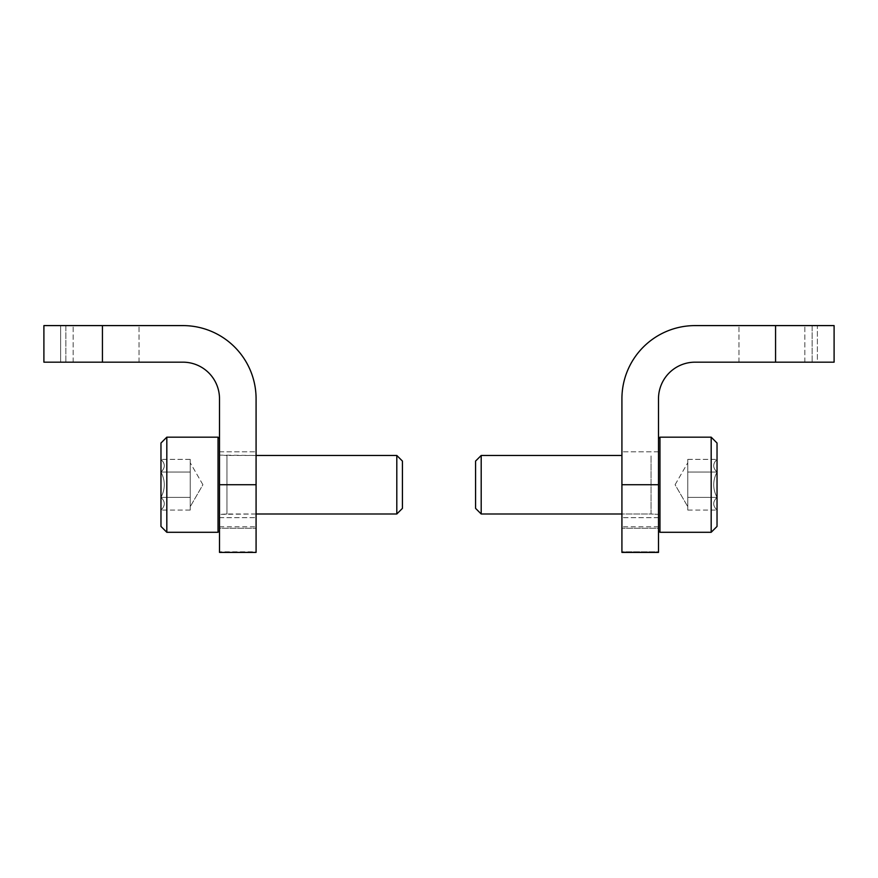 <?xml version="1.0" encoding="UTF-8"?>
<svg xmlns="http://www.w3.org/2000/svg" width="878" height="878" viewBox="0 0 878 878"><rect width="100%" height="100%" fill="white"/><g stroke="black" fill="none" stroke-linecap="round" stroke-linejoin="round"><path stroke-width="0.66" stroke-dasharray="4.39 3.29" d="M219.5 484.733L219.5 398.755A36.58 36.58 0 0 0 182.92 362.175L43.9 362.175L43.9 325.595L43.9 362.175L60.626 362.175L43.9 362.175L43.9 325.595L182.92 325.595A73.17 73.17 0 0 1 256.08 398.755L256.08 552.405L256.08 551.812L256.08 552.405L219.5 552.405L219.5 451.808L219.5 517.658L219.5 451.808L219.5 484.733L256.08 484.733M256.08 551.812L256.08 526.8L256.08 551.812L219.5 551.812L256.08 551.812M65.85 325.595L139.02 325.595L65.85 325.595L139.02 325.595L65.85 325.595L65.85 362.175L139.02 362.175L65.85 362.175L139.02 362.175L65.85 362.175L65.85 325.595M60.626 325.595L43.9 325.595L73.17 325.595L60.626 325.595L60.626 362.175L73.17 362.175L60.626 362.175L60.626 325.595M219.5 528.26L219.5 526.8L219.5 528.26L256.08 528.26L219.5 528.26M73.17 362.175L73.17 325.595L73.17 362.175M160.97 472.057C165.393 467.875 165.393 463.65 160.97 459.381C165.393 463.573 165.393 467.798 160.97 472.057L160.97 459.381L160.97 472.057C165.382 480.486 165.382 488.936 160.97 497.398C165.382 488.98 165.382 480.529 160.97 472.057L160.97 497.398L160.97 472.057C165.393 467.875 165.393 463.65 160.97 459.381C165.393 463.573 165.393 467.798 160.97 472.057L160.97 459.381L160.97 472.057C165.382 480.486 165.382 488.936 160.97 497.398C165.393 501.59 165.393 505.816 160.97 510.074C165.393 505.893 165.393 501.667 160.97 497.398L160.97 510.074L160.97 497.398C165.382 488.98 165.382 480.529 160.97 472.057L160.97 497.398L160.97 472.057L190.23 472.057L190.23 510.074L190.23 465.724L190.23 472.057L160.97 472.057L190.23 472.057L190.23 459.381L190.23 503.742L190.23 497.398L160.97 497.398C165.393 501.59 165.393 505.816 160.97 510.074C165.393 505.893 165.393 501.667 160.97 497.398L160.97 510.074L160.97 497.398L190.23 497.398L190.23 510.074L160.97 510.074L190.23 510.074L190.23 465.724L190.23 472.057L160.97 472.057M166.82 437.167L160.97 443.028L160.97 526.438L160.97 443.028L160.97 526.438L166.82 532.287L166.82 437.167L166.82 532.287L218.04 532.287L218.04 437.167L218.04 532.287L218.04 437.167L166.82 437.167L166.82 532.287M219.5 530.828L219.5 438.638L219.5 530.828L219.5 438.638L219.5 530.828L218.04 532.287M256.08 513.992L219.5 514.365L219.5 455.1L219.5 514.365L219.5 455.1L219.5 514.365L226.963 513.992L226.963 455.462L226.963 513.992L396.801 513.992L396.801 455.462L396.801 513.992L396.801 455.462L226.963 455.462L226.963 513.992L226.963 455.462L219.5 455.1L256.08 455.462M396.801 455.462L402.42 461.071L402.42 508.384L402.42 461.071L402.42 508.384L396.801 513.992M190.23 459.381L160.97 459.381L190.23 459.381L190.23 465.724L190.23 459.381M202.906 484.733L190.23 462.783L202.906 484.733L190.23 506.683L202.906 484.733M190.23 497.398L160.97 497.398L190.23 497.398M658.5 484.733L658.5 398.755A36.58 36.58 0 0 1 695.08 362.175L834.1 362.175L834.1 325.595L817.374 325.595L834.1 325.595L834.1 362.175L834.1 325.595L695.08 325.595A73.17 73.17 0 0 0 621.92 398.755L621.92 552.405L621.92 551.812L621.92 552.405L658.5 552.405L658.5 451.808L658.5 517.658L658.5 451.808L658.5 484.733L621.92 484.733M621.92 551.812L621.92 526.8L621.92 551.812L658.5 551.812L658.5 528.26L658.5 552.405L658.5 551.812L621.92 551.812M812.15 325.595L738.98 325.595L812.15 325.595L738.98 325.595L812.15 325.595L812.15 362.175L738.98 362.175L812.15 362.175L738.98 362.175L812.15 362.175L812.15 325.595M817.374 325.595L804.83 325.595L817.374 325.595L817.374 362.175L804.83 362.175L834.1 362.175L817.374 362.175L817.374 325.595M658.5 528.26L658.5 526.8L658.5 528.26L621.92 528.26L658.5 528.26M804.83 362.175L804.83 325.595L804.83 362.175M717.03 472.057C712.607 467.875 712.607 463.65 717.03 459.381C712.607 463.573 712.607 467.798 717.03 472.057L717.03 459.381L717.03 472.057C712.618 480.486 712.618 488.936 717.03 497.398C712.618 488.98 712.618 480.529 717.03 472.057L717.03 497.398L717.03 472.057C712.607 467.875 712.607 463.65 717.03 459.381C712.607 463.573 712.607 467.798 717.03 472.057L717.03 459.381L717.03 472.057C712.618 480.486 712.618 488.936 717.03 497.398C712.607 501.59 712.607 505.816 717.03 510.074C712.607 505.893 712.607 501.667 717.03 497.398L717.03 510.074L717.03 497.398C712.618 488.98 712.618 480.529 717.03 472.057L717.03 497.398L717.03 472.057L687.77 472.057L687.77 510.074L687.77 465.724L687.77 472.057L717.03 472.057L687.77 472.057L687.77 459.381L687.77 503.742L687.77 497.398L717.03 497.398C712.607 501.59 712.607 505.816 717.03 510.074C712.607 505.893 712.607 501.667 717.03 497.398L717.03 510.074L717.03 497.398L687.77 497.398L687.77 510.074L717.03 510.074L687.77 510.074L687.77 465.724L687.77 472.057L717.03 472.057M711.18 437.167L717.03 443.028L717.03 526.438L717.03 443.028L717.03 526.438L711.18 532.287L711.18 437.167L711.18 532.287L659.96 532.287L659.96 437.167L659.96 532.287L659.96 437.167L711.18 437.167L711.18 532.287M658.5 530.828L658.5 438.638L658.5 530.828L658.5 438.638L658.5 530.828L659.96 532.287M621.92 455.462L481.199 455.462L481.199 513.992L481.199 455.462L481.199 513.992L651.037 513.992L651.037 455.462L651.037 513.992L658.5 514.365L658.5 455.1L658.5 514.365L658.5 455.1L658.5 514.365L651.037 513.992L651.037 455.462L651.037 513.992L621.92 513.992M481.199 455.462L475.58 461.071L475.58 508.384L475.58 461.071L475.58 508.384L481.199 513.992M687.77 459.381L717.03 459.381L687.77 459.381L687.77 465.724L687.77 459.381M675.094 484.733L687.77 462.783L675.094 484.733L687.77 506.683L675.094 484.733M687.77 497.398L717.03 497.398L687.77 497.398M102.43 362.175L102.43 325.595M775.57 362.175L775.57 325.595M219.5 517.658L256.08 517.658L219.5 517.658M219.5 451.808L256.08 451.808L219.5 451.808M139.02 362.175L139.02 325.595L139.02 362.175M219.5 526.8L256.08 526.8M219.5 438.638L218.04 437.167M658.5 451.808L621.92 451.808L658.5 451.808M658.5 517.658L621.92 517.658L658.5 517.658M738.98 362.175L738.98 325.595L738.98 362.175M658.5 526.8L621.92 526.8M658.5 438.638L659.96 437.167"/><path stroke-width="1.32" d="M219.5 484.733L219.5 398.755A36.58 36.58 0 0 0 182.92 362.175L43.9 362.175L43.9 325.595L182.92 325.595A73.17 73.17 0 0 1 256.08 398.755L256.08 552.405L219.5 552.405L219.5 484.733L256.08 484.733M166.82 437.167L160.97 443.028L160.97 526.438L166.82 532.287L218.04 532.287L218.04 437.167L166.82 437.167L166.82 532.287M219.5 530.828L218.04 532.287M256.08 455.462L396.801 455.462L396.801 513.992L256.08 513.992M396.801 455.462L402.42 461.071L402.42 508.384L396.801 513.992M658.5 484.733L658.5 398.755A36.58 36.58 0 0 1 695.08 362.175L834.1 362.175L834.1 325.595L695.08 325.595A73.17 73.17 0 0 0 621.92 398.755L621.92 552.405L658.5 552.405L658.5 484.733L621.92 484.733M711.18 532.287L717.03 526.438L717.03 443.028L711.18 437.167L659.96 437.167L659.96 532.287L711.18 532.287L711.18 437.167M658.5 530.828L659.96 532.287M621.92 513.992L481.199 513.992L481.199 455.462L621.92 455.462M481.199 513.992L475.58 508.384L475.58 461.071L481.199 455.462M102.43 362.175L102.43 325.595M775.57 362.175L775.57 325.595M219.5 438.638L218.04 437.167M658.5 438.638L659.96 437.167"/></g></svg>
